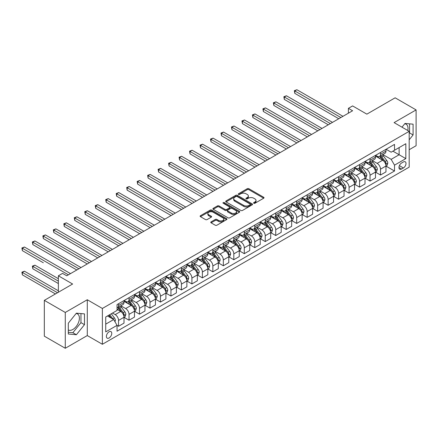 <?xml version="1.0" encoding="UTF-8"?>
<svg xmlns="http://www.w3.org/2000/svg" width="438" height="438" viewBox="0 0 438 438"><rect width="100%" height="100%" fill="white"/><g stroke="black" fill="none" stroke-linecap="round" stroke-linejoin="round"><path stroke-width="0.66" d="M253.794 203.259A0.816 0.471 0 0 0 254.943 203.259L263.687 198.211A1.166 0.673 0 0 0 264.026 197.741A1.166 0.673 0 0 0 263.687 197.264L248.877 188.712A1.166 0.673 0 0 0 247.229 188.712L238.486 193.76A0.816 0.471 0 0 0 238.25 194.094A0.816 0.471 0 0 0 238.486 194.423A0.816 0.471 0 0 0 239.641 194.423L240.769 193.771A3.723 2.152 0 0 1 246.036 193.771L247.273 194.483A3.723 2.152 0 0 1 248.362 196.005A3.723 2.152 0 0 1 247.273 197.522L246.14 198.179A0.816 0.471 0 0 0 245.899 198.513A0.816 0.471 0 0 0 246.14 198.841A0.816 0.471 0 0 0 247.289 198.841L248.423 198.19A3.723 2.152 0 0 1 253.69 198.19L254.921 198.901A3.723 2.152 0 0 1 256.011 200.423A3.723 2.152 0 0 1 254.921 201.94L253.794 202.597A0.816 0.471 0 0 0 253.553 202.925A0.816 0.471 0 0 0 253.794 203.259L253.794 202.597M68.301 329.956A9.247 5.338 120 0 0 72.867 329.469A9.247 5.338 120 0 0 78.906 321.317A9.247 5.338 120 0 0 77.493 313.909A9.247 5.338 120 0 0 76.124 313.488M109.078 337.988A3.794 2.19 120 0 0 111.559 334.643A3.794 2.19 120 0 0 110.978 331.604A3.794 2.19 120 0 0 109.078 331.79A3.794 2.19 120 0 0 106.604 335.136A3.794 2.19 120 0 0 107.184 338.174A3.794 2.19 120 0 0 109.078 337.988M404.728 123.773A9.247 5.338 -60 0 1 406.097 124.189A9.247 5.338 -60 0 1 407.783 130.519M211.105 221.869A1.166 0.673 0 0 0 210.766 222.345A1.166 0.673 0 0 0 211.105 222.822L215.261 225.22A1.166 0.673 0 0 0 216.909 225.22L226.616 219.613A1.166 0.673 0 0 0 226.961 219.137A1.166 0.673 0 0 0 226.616 218.666L211.806 210.114A1.166 0.673 0 0 0 210.163 210.114L200.451 215.72A1.166 0.673 0 0 0 200.111 216.191A1.166 0.673 0 0 0 200.451 216.668L205.471 219.564A1.166 0.673 0 0 0 207.114 219.564L211.269 217.166A1.166 0.673 0 0 0 211.614 216.695A1.166 0.673 0 0 0 211.269 216.219L208.784 214.779A3.115 1.796 0 0 1 207.869 213.509A3.115 1.796 0 0 1 209.791 211.85A3.115 1.796 0 0 1 213.186 212.238L222.937 217.867A3.115 1.796 0 0 1 223.845 219.137A3.115 1.796 0 0 1 221.924 220.801A3.115 1.796 0 0 1 218.535 220.413L216.909 219.471A1.166 0.673 0 0 0 215.261 219.471L211.105 221.869L211.105 222.822L215.261 220.44L215.261 219.471M409.185 149.719L416.1 145.728L416.1 109.911L395.142 97.811L366.852 114.148L352.601 105.919L348.407 108.339L352.601 110.759L66.746 275.792L62.557 273.372L58.363 275.792L58.363 292.25M65.278 312.453L65.278 348.27L87.288 335.568L87.288 299.751L65.278 312.453L44.326 300.358L72.615 284.021L58.363 275.792M87.288 299.751L102.377 308.462L409.185 131.329L409.185 167.141L102.377 344.279L102.377 308.462M416.1 109.911L394.096 122.618L409.185 131.329M240.851 210.448A1.166 0.673 0 0 0 242.499 210.448L252.206 204.842A1.166 0.673 0 0 0 252.545 204.365A1.166 0.673 0 0 0 252.206 203.889L237.396 195.337A1.166 0.673 0 0 0 235.748 195.337L226.041 200.943A1.166 0.673 0 0 0 225.701 201.42A1.166 0.673 0 0 0 226.041 201.896L240.851 210.448M223.528 203.435A0.816 0.471 0 0 1 224.355 203.55L224.355 202.586L239.411 211.275A1.166 0.673 0 0 1 239.756 211.751A1.166 0.673 0 0 1 239.411 212.227L229.704 217.834A1.166 0.673 0 0 1 228.056 217.834L213.246 209.282L217.401 206.9L217.401 205.931L213.246 208.329A1.166 0.673 0 0 0 212.906 208.806A1.166 0.673 0 0 0 213.246 209.282L213.246 208.329M217.401 206.9A1.166 0.673 0 0 1 219.049 206.9L219.049 205.931A1.166 0.673 0 0 0 217.401 205.931M219.049 205.931L225.055 209.402A1.166 0.673 0 0 0 226.698 209.402L229.457 207.809A1.166 0.673 0 0 0 229.797 207.333A1.166 0.673 0 0 0 229.457 206.856L223.205 203.248A0.816 0.471 0 0 1 222.964 202.914A0.816 0.471 0 0 1 223.468 202.482A0.816 0.471 0 0 1 224.355 202.586M65.278 348.27L44.326 336.17L44.326 300.358M403.398 161.961L401.558 163.029A3.674 2.124 120 0 0 399.155 166.265A3.674 2.124 120 0 0 399.719 169.21A3.674 2.124 120 0 0 401.558 169.03L403.398 167.968A3.674 2.124 120 0 0 405.802 164.726A3.674 2.124 120 0 0 405.238 161.781A3.674 2.124 120 0 0 403.398 161.961M386.092 149.259L391.161 152.189L394.512 150.25L394.512 144.398L117.045 304.591L117.045 310.449L105.728 316.981L105.728 331.889L117.045 325.352L117.045 331.21L394.512 171.012L394.512 165.159L391.161 159.35L382.828 154.537M394.512 150.25L405.829 143.719L405.829 158.622L394.512 165.159M87.288 335.568L102.377 344.279M348.407 108.339L348.407 113.179M392.919 151.17L399.127 154.751L399.127 147.59L405.829 143.719M391.161 159.35L399.127 154.751L405.829 158.622M105.728 324.142L113.694 319.548L107.491 315.962M117.045 325.401L118.556 326.272L118.556 320.419A4.741 2.737 -120 0 0 115.199 314.61L112.517 313.06M118.556 326.272L124.003 323.129L124.003 317.271A4.741 2.737 -120 0 0 120.647 311.462L117.045 309.381M124.129 317.391L129.029 320.222L129.029 314.369A4.741 2.737 -120 0 0 125.679 308.56L120.866 305.779M129.029 320.222L134.482 317.079L134.482 311.221A4.741 2.737 -120 0 0 131.126 305.412L124.003 301.3M134.608 311.341L139.508 314.172L139.508 308.319A4.741 2.737 -120 0 0 136.158 302.51L131.345 299.729M139.508 314.172L144.962 311.029L144.962 305.171A4.741 2.737 -120 0 0 141.605 299.362L134.482 295.25M145.088 305.291L149.988 308.122L149.988 302.269A4.741 2.737 -120 0 0 146.637 296.46L141.819 293.679M149.988 308.122L155.435 304.979L155.435 299.121A4.741 2.737 -120 0 0 152.085 293.312L144.962 289.2M155.561 299.242L160.467 302.072L160.467 296.219A4.741 2.737 -120 0 0 157.116 290.41L152.298 287.629M160.467 302.072L165.914 298.93L165.914 293.071A4.741 2.737 -120 0 0 162.564 287.262L155.435 283.151M166.04 293.192L170.946 296.022L170.946 290.17A4.741 2.737 -120 0 0 167.595 284.361L162.777 281.579M170.946 296.022L176.394 292.88L176.394 287.021A4.741 2.737 -120 0 0 173.043 281.212L165.914 277.101M176.519 287.142L181.425 289.972L181.425 284.12A4.741 2.737 -120 0 0 178.069 278.311L173.256 275.529M181.425 289.972L186.873 286.83L186.873 280.972A4.741 2.737 -120 0 0 183.522 275.168L176.394 271.051M186.999 281.092L191.904 283.928L191.904 278.07A4.741 2.737 -120 0 0 188.548 272.261L183.736 269.479M191.904 283.928L197.352 280.78L197.352 274.922A4.741 2.737 -120 0 0 193.996 269.118L186.873 265.001M197.478 275.042L202.383 277.878L202.383 272.02A4.741 2.737 -120 0 0 199.027 266.211L194.215 263.43M202.383 277.878L207.831 274.73L207.831 268.872A4.741 2.737 -120 0 0 204.475 263.068L197.352 258.951M207.957 268.992L212.857 271.828L212.857 265.97A4.741 2.737 -120 0 0 209.506 260.161L204.694 257.385M212.857 271.828L218.31 268.68L218.31 262.822A4.741 2.737 -120 0 0 214.954 257.018L207.831 252.901M218.436 262.942L223.336 265.778L223.336 259.92A4.741 2.737 -120 0 0 219.986 254.111L215.173 251.335M223.336 265.778L228.789 262.63L228.789 256.772A4.741 2.737 -120 0 0 225.433 250.969L218.31 246.851M228.915 256.898L233.815 259.729L233.815 253.87A4.741 2.737 -120 0 0 230.465 248.061L225.647 245.285M233.815 259.729L239.263 256.58L239.263 250.722A4.741 2.737 -120 0 0 235.912 244.919L228.789 240.801M239.389 250.848L244.294 253.679L244.294 247.82A4.741 2.737 -120 0 0 240.944 242.011L236.126 239.236M244.294 253.679L249.742 250.531L249.742 244.672A4.741 2.737 -120 0 0 246.391 238.869L239.263 234.752M249.868 244.798L254.774 247.629L254.774 241.771A4.741 2.737 -120 0 0 251.423 235.962L246.605 233.186M254.774 247.629L260.221 244.481L260.221 238.628A4.741 2.737 -120 0 0 256.871 232.819L249.742 228.702M260.347 238.748L265.253 241.579L265.253 235.721A4.741 2.737 -120 0 0 261.897 229.912L257.084 227.136M265.253 241.579L270.7 238.431L270.7 232.578A4.741 2.737 -120 0 0 267.35 226.769L260.221 222.652M270.826 232.698L275.732 235.529L275.732 229.671A4.741 2.737 -120 0 0 272.376 223.862L267.563 221.086M275.732 235.529L281.18 232.381L281.18 226.528A4.741 2.737 -120 0 0 277.823 220.719L270.7 216.602M281.305 226.649L286.211 229.479L286.211 223.621A4.741 2.737 -120 0 0 282.855 217.812L278.042 215.036M286.211 229.479L291.659 226.331L291.659 220.478A4.741 2.737 -120 0 0 288.303 214.669L281.18 210.552M291.785 220.599L296.685 223.429L296.685 217.571A4.741 2.737 -120 0 0 293.334 211.762L288.522 208.986M296.685 223.429L302.138 220.281L302.138 214.428A4.741 2.737 -120 0 0 298.782 208.619L291.659 204.508M302.264 214.549L307.164 217.379L307.164 211.521A4.741 2.737 -120 0 0 303.813 205.712L299.001 202.936M307.164 217.379L312.617 214.231L312.617 208.379A4.741 2.737 -120 0 0 309.261 202.57L302.138 198.458M312.743 208.499L317.643 211.33L317.643 205.471A4.741 2.737 -120 0 0 314.292 199.668L309.474 196.886M317.643 211.33L323.091 208.181L323.091 202.329A4.741 2.737 -120 0 0 319.74 196.52L312.617 192.408M323.217 202.449L328.122 205.28L328.122 199.421A4.741 2.737 -120 0 0 324.772 193.618L319.954 190.837M328.122 205.28L333.57 202.132L333.57 196.279A4.741 2.737 -120 0 0 330.219 190.47L323.091 186.358M333.696 196.399L338.601 199.23L338.601 193.372A4.741 2.737 -120 0 0 335.251 187.568L330.433 184.787M338.601 199.23L344.049 196.082L344.049 190.229A4.741 2.737 -120 0 0 340.698 184.42L333.57 180.308M344.175 190.349L349.081 193.18L349.081 187.322A4.741 2.737 -120 0 0 345.724 181.518L340.912 178.737M349.081 193.18L354.528 190.032L354.528 184.179A4.741 2.737 -120 0 0 351.177 178.37L344.049 174.258M354.654 184.299L359.56 187.13L359.56 181.272A4.741 2.737 -120 0 0 356.204 175.468L351.391 172.687M359.56 187.13L365.007 183.982L365.007 178.129A4.741 2.737 -120 0 0 361.657 172.32L354.528 168.208M365.133 178.25L370.039 181.08L370.039 175.222A4.741 2.737 -120 0 0 366.683 169.418L361.87 166.637M370.039 181.08L375.486 177.938L375.486 172.079A4.741 2.737 -120 0 0 372.13 166.27L365.007 162.159M375.612 172.2L380.512 175.03L380.512 169.178A4.741 2.737 -120 0 0 377.162 163.369L372.349 160.587M380.512 175.03L385.966 171.888L385.966 166.029A4.741 2.737 -120 0 0 382.609 160.22L375.486 156.109M375.612 155.309L377.162 156.202A4.741 2.737 -120 0 0 379.532 156.437A4.741 2.737 -120 0 0 380.512 154.269L380.512 152.479M365.133 161.359L366.683 162.252A4.741 2.737 -120 0 0 369.053 162.487A4.741 2.737 -120 0 0 370.039 160.319L370.039 158.529M354.654 167.409L356.204 168.301A4.741 2.737 -120 0 0 358.574 168.537A4.741 2.737 -120 0 0 359.56 166.369L359.56 164.579M344.175 173.459L345.724 174.351A4.741 2.737 -120 0 0 348.095 174.587A4.741 2.737 -120 0 0 349.081 172.419L349.081 170.628M333.696 179.509L335.251 180.401A4.741 2.737 -120 0 0 337.621 180.637A4.741 2.737 -120 0 0 338.601 178.469L338.601 176.678M323.217 185.559L324.772 186.451A4.741 2.737 -120 0 0 327.142 186.687A4.741 2.737 -120 0 0 328.122 184.518L328.122 182.728M312.743 191.609L314.292 192.501A4.741 2.737 -120 0 0 316.663 192.736A4.741 2.737 -120 0 0 317.643 190.568L317.643 188.778M302.264 197.658L303.813 198.551A4.741 2.737 -120 0 0 306.184 198.786A4.741 2.737 -120 0 0 307.164 196.618L307.164 194.828M291.785 203.708L293.334 204.601A4.741 2.737 -120 0 0 295.705 204.836A4.741 2.737 -120 0 0 296.685 202.668L296.685 200.872M281.305 209.758L282.855 210.651A4.741 2.737 -120 0 0 285.226 210.886A4.741 2.737 -120 0 0 286.211 208.718L286.211 206.922M270.826 215.808L272.376 216.701A4.741 2.737 -120 0 0 274.746 216.936A4.741 2.737 -120 0 0 275.732 214.762L275.732 212.972M260.347 221.858L261.897 222.75A4.741 2.737 -120 0 0 264.267 222.986A4.741 2.737 -120 0 0 265.253 220.812L265.253 219.022M249.868 227.902L251.423 228.8A4.741 2.737 -120 0 0 253.794 229.036A4.741 2.737 -120 0 0 254.774 226.862L254.774 225.072M239.389 233.952L240.944 234.85A4.741 2.737 -120 0 0 243.314 235.086A4.741 2.737 -120 0 0 244.294 232.912L244.294 231.122M228.915 240.002L230.465 240.9A4.741 2.737 -120 0 0 232.835 241.135A4.741 2.737 -120 0 0 233.815 238.962L233.815 237.172M218.436 246.052L219.986 246.95A4.741 2.737 -120 0 0 222.356 247.185A4.741 2.737 -120 0 0 223.336 245.012L223.336 243.221M207.957 252.102L209.506 253A4.741 2.737 -120 0 0 211.877 253.235A4.741 2.737 -120 0 0 212.857 251.062L212.857 249.271M197.478 258.152L199.027 259.05A4.741 2.737 -120 0 0 201.398 259.285A4.741 2.737 -120 0 0 202.383 257.111L202.383 255.321M186.999 264.202L188.548 265.099A4.741 2.737 -120 0 0 190.919 265.335A4.741 2.737 -120 0 0 191.904 263.161L191.904 261.371M176.519 270.251L178.069 271.149A4.741 2.737 -120 0 0 180.44 271.385A4.741 2.737 -120 0 0 181.425 269.211L181.425 267.421M166.04 276.301L167.595 277.199A4.741 2.737 -120 0 0 169.966 277.435A4.741 2.737 -120 0 0 170.946 275.261L170.946 273.471M155.561 282.351L157.116 283.249A4.741 2.737 -120 0 0 159.487 283.485A4.741 2.737 -120 0 0 160.467 281.311L160.467 279.521M145.082 288.401L146.637 289.299A4.741 2.737 -120 0 0 149.008 289.534A4.741 2.737 -120 0 0 149.988 287.361L149.988 285.571M134.608 294.451L136.158 295.349A4.741 2.737 -120 0 0 138.528 295.584A4.741 2.737 -120 0 0 139.508 293.411L139.508 291.62M124.129 300.501L125.679 301.399A4.741 2.737 -120 0 0 128.049 301.634A4.741 2.737 -120 0 0 129.029 299.461L129.029 297.67M386.092 166.15L394.512 171.012M379.532 156.437L384.98 153.295A4.741 2.737 -120 0 0 385.966 151.121L385.966 149.331M369.053 162.487L374.501 159.344A4.741 2.737 -120 0 0 375.486 157.171L375.486 155.381M358.574 168.537L364.027 165.394A4.741 2.737 -120 0 0 365.007 163.221L365.007 161.43M348.095 174.587L353.548 171.444A4.741 2.737 -120 0 0 354.528 169.271L354.528 167.48M337.621 180.637L343.069 177.494A4.741 2.737 -120 0 0 344.049 175.32L344.049 173.53M327.142 186.687L332.59 183.544A4.741 2.737 -120 0 0 333.57 181.37L333.57 179.58M316.663 192.736L322.111 189.594A4.741 2.737 -120 0 0 323.091 187.42L323.091 185.63M306.184 198.786L311.632 195.644A4.741 2.737 -120 0 0 312.617 193.47L312.617 191.68M295.705 204.836L301.152 201.688A4.741 2.737 -120 0 0 302.138 199.52L302.138 197.73M285.226 210.886L290.673 207.738A4.741 2.737 -120 0 0 291.659 205.57L291.659 203.779M274.746 216.936L280.2 213.788A4.741 2.737 -120 0 0 281.18 211.62L281.18 209.829M264.267 222.986L269.72 219.838A4.741 2.737 -120 0 0 270.7 217.67L270.7 215.879M253.794 229.036L259.241 225.888A4.741 2.737 -120 0 0 260.221 223.719L260.221 221.929M243.314 235.086L248.762 231.937A4.741 2.737 -120 0 0 249.742 229.769L249.742 227.979M232.835 241.135L238.283 237.987A4.741 2.737 -120 0 0 239.263 235.819L239.263 234.029M222.356 247.185L227.804 244.037A4.741 2.737 -120 0 0 228.789 241.869L228.789 240.079M211.877 253.235L217.325 250.087A4.741 2.737 -120 0 0 218.31 247.919L218.31 246.129M201.398 259.285L206.845 256.137A4.741 2.737 -120 0 0 207.831 253.969L207.831 252.179M190.919 265.335L196.372 262.187A4.741 2.737 -120 0 0 197.352 260.019L197.352 258.228M180.44 271.385L185.893 268.237A4.741 2.737 -120 0 0 186.873 266.069L186.873 264.278M169.966 277.435L175.414 274.287A4.741 2.737 -120 0 0 176.394 272.118L176.394 270.323M159.487 283.485L164.934 280.336A4.741 2.737 -120 0 0 165.914 278.168L165.914 276.373M149.008 289.534L154.455 286.386A4.741 2.737 -120 0 0 155.435 284.218L155.435 282.422M138.528 295.584L143.976 292.436A4.741 2.737 -120 0 0 144.962 290.263L144.962 288.472M128.049 301.634L133.497 298.486A4.741 2.737 -120 0 0 134.482 296.312L134.482 294.522M117.045 307.87A4.741 2.737 -120 0 0 117.57 307.679L123.018 304.536A4.741 2.737 -120 0 0 124.003 302.362L124.003 300.572M117.57 307.679A4.741 2.737 -120 0 0 118.556 305.51L118.556 303.72M113.694 319.548L117.045 325.352M409.185 139.804L413.083 134.953L413.083 124.168L404.991 123.445L401.996 127.179M68.301 334.013L76.387 334.736L84.479 324.673L84.479 313.887L76.387 313.165L68.301 323.228L68.301 334.013M409.185 133.393L409.563 132.922L409.563 123.855M409.563 132.922L413.083 134.953M68.301 332.294L72.867 332.705L80.959 322.642L80.959 313.57M80.959 322.642L84.479 324.673M72.867 332.705L76.387 334.736M254.117 203.374L254.921 202.909A3.723 2.152 0 0 0 256.011 201.392L256.011 200.423M248.362 196.005L248.362 196.974A3.723 2.152 0 0 1 247.273 198.491L246.463 198.956M263.687 197.264L263.687 198.211L248.877 189.681A1.166 0.673 0 0 0 247.229 189.681L238.814 194.538M252.189 204.847L237.396 196.306A1.166 0.673 0 0 0 235.748 196.306L226.057 201.902M250.153 204.699A0.816 0.471 0 0 0 250.388 204.365A0.816 0.471 0 0 0 250.153 204.031L237.15 196.525A0.816 0.471 0 0 0 236 196.525L234.806 197.215A3.723 2.152 0 0 0 233.711 198.737A3.723 2.152 0 0 0 234.806 200.254L243.692 205.384A3.723 2.152 0 0 0 248.959 205.384L250.153 204.699L250.153 205.663A0.816 0.471 0 0 0 250.388 205.334L250.388 204.365M233.711 198.737L233.711 199.706A3.723 2.152 0 0 0 234.806 201.223L234.806 200.254M250.153 205.663L248.959 206.353A3.723 2.152 0 0 1 243.692 206.353L234.806 201.223M219.049 206.9L225.055 210.366A1.166 0.673 0 0 0 226.698 210.366L229.457 208.778A1.166 0.673 0 0 0 229.797 208.302L229.797 207.333M224.355 203.55L239.394 212.238M231.286 212.999A3.115 1.796 0 0 0 234.68 213.388A3.115 1.796 0 0 0 236.602 211.729A3.115 1.796 0 0 0 235.688 210.459L232.255 208.472A1.166 0.673 0 0 0 230.607 208.472L227.853 210.065A1.166 0.673 0 0 0 227.508 210.541A1.166 0.673 0 0 0 227.853 211.017L231.286 212.999L231.286 213.968A3.115 1.796 0 0 0 234.68 214.357A3.115 1.796 0 0 0 236.602 212.698L236.602 211.729M227.508 210.541L227.508 211.51A1.166 0.673 0 0 0 227.853 211.981L227.853 211.017M231.286 213.968L227.853 211.981M223.845 219.137L223.845 220.106A3.115 1.796 0 0 1 221.924 221.765A3.115 1.796 0 0 1 218.535 221.376L216.909 220.44A1.166 0.673 0 0 0 215.261 220.44M207.869 213.509L207.869 214.478A3.115 1.796 0 0 0 208.784 215.748L208.784 214.779M211.258 217.177L208.784 215.748M226.599 219.624L211.806 211.083A1.166 0.673 0 0 0 210.163 211.083L200.467 216.679M385.966 166.221L386.968 165.641L387.805 163.221A3.143 1.812 -120 0 0 386.803 160.549L383.381 155.972A9.067 5.234 -120 0 0 382.39 154.789M378.985 158.129A9.067 5.234 -120 0 0 377.129 156.185M385.675 164.299L386.113 163.358A3.143 1.812 -120 0 0 385.21 161.469L381.788 156.892A9.067 5.234 -120 0 0 380.797 155.709M379.954 156.196A7.528 4.347 60 0 1 381.191 157.603L384.088 161.469M294.801 117.559L317.813 130.842L273.843 105.459L273.843 103.039L275.94 101.83L322.001 128.422M379.79 156.289A9.067 5.234 60 0 1 380.781 157.472L383.058 160.516M340.863 117.532L294.801 90.94L296.898 89.73L342.959 116.322M338.771 118.742L294.801 93.36L294.801 90.94L294.341 90.671L296.898 89.73M294.801 93.36L294.341 90.671M375.486 172.271L376.494 171.691L377.332 169.271A3.143 1.812 -120 0 0 376.324 166.599L372.902 162.022A9.067 5.234 -120 0 0 371.911 160.839M368.506 164.179A9.067 5.234 -120 0 0 366.65 162.235M375.202 170.349L375.634 169.407A3.143 1.812 -120 0 0 374.736 167.519L371.309 162.941A9.067 5.234 -120 0 0 370.318 161.759M369.475 162.246A7.528 4.347 60 0 1 370.712 163.653L373.609 167.519M284.322 123.609L307.334 136.891L263.364 111.509L263.364 109.089L265.461 107.879L311.527 134.471M369.311 162.339A9.067 5.234 60 0 1 370.302 163.522L372.579 166.566M365.007 178.321L366.015 177.74L366.852 175.32A3.143 1.812 -120 0 0 365.85 172.649L362.423 168.072A9.067 5.234 -120 0 0 361.432 166.889M358.027 170.229A9.067 5.234 -120 0 0 356.171 168.285M364.723 176.399L365.155 175.457A3.143 1.812 -120 0 0 364.257 173.563L360.83 168.991A9.067 5.234 -120 0 0 359.839 167.809M358.996 168.296A7.528 4.347 60 0 1 360.233 169.698L363.129 173.568M273.843 129.659L296.855 142.941L252.885 117.559L252.885 115.139L254.982 113.929L301.048 140.521M358.837 168.389A9.067 5.234 60 0 1 359.822 169.572L362.1 172.616M354.528 184.371L355.536 183.79L356.373 181.37A3.143 1.812 -120 0 0 355.371 178.693L351.944 174.121A9.067 5.234 -120 0 0 350.953 172.939M347.548 176.279A9.067 5.234 -120 0 0 345.691 174.335M354.243 182.449L354.676 181.507A3.143 1.812 -120 0 0 353.778 179.613L350.351 175.041A9.067 5.234 -120 0 0 349.36 173.859M348.517 174.346A7.528 4.347 60 0 1 349.754 175.748L352.65 179.618M263.364 135.709L286.375 148.991L242.411 123.609L242.411 121.189L244.503 119.979L290.569 146.571M348.358 174.439A9.067 5.234 60 0 1 349.343 175.622L351.621 178.666M330.383 123.582L284.322 96.99L286.419 95.78L332.48 122.372M328.292 124.792L284.322 99.41L284.322 96.99L283.862 96.721L286.419 95.78M284.322 99.41L283.862 96.721M319.91 129.632L273.383 102.771L275.94 101.83M273.843 105.459L273.383 102.771M309.431 135.681L262.904 108.821L265.461 107.879M263.364 111.509L262.904 108.821M344.049 190.421L345.056 189.84L345.894 187.42A3.143 1.812 -120 0 0 344.892 184.743L341.465 180.171A9.067 5.234 -120 0 0 340.479 178.989M337.068 182.328A9.067 5.234 -120 0 0 335.212 180.385M343.764 188.499L344.197 187.557A3.143 1.812 -120 0 0 343.299 185.663L339.872 181.091A9.067 5.234 -120 0 0 338.886 179.909M338.037 180.396A7.528 4.347 60 0 1 339.275 181.797L342.177 185.668M252.885 141.759L275.896 155.041L231.932 129.659L231.932 127.239L234.023 126.029L280.09 152.621M337.879 180.489A9.067 5.234 60 0 1 338.87 181.671L341.147 184.716M298.951 141.731L252.425 114.871L254.982 113.929M252.885 117.559L252.425 114.871M333.57 196.47L334.577 195.89L335.415 193.47A3.143 1.812 -120 0 0 334.413 190.793L330.986 186.221A9.067 5.234 -120 0 0 330 185.039M326.589 188.378A9.067 5.234 -120 0 0 324.733 186.435M333.285 194.549L333.718 193.601A3.143 1.812 -120 0 0 332.82 191.713L329.392 187.141A9.067 5.234 -120 0 0 328.407 185.958M327.564 186.446A7.528 4.347 60 0 1 328.796 187.847L331.697 191.718M242.411 147.809L265.417 161.091L221.453 135.709L221.453 133.289L223.55 132.079L269.611 158.671M327.4 186.539A9.067 5.234 60 0 1 328.39 187.721L330.668 190.765M323.091 202.52L324.098 201.94L324.936 199.52A3.143 1.812 -120 0 0 323.934 196.843L320.512 192.271A9.067 5.234 -120 0 0 319.521 191.088M316.116 194.428A9.067 5.234 -120 0 0 314.254 192.485M322.806 200.599L323.239 199.651A3.143 1.812 -120 0 0 322.341 197.762L318.919 193.191A9.067 5.234 -120 0 0 317.928 192.008M317.085 192.496A7.528 4.347 60 0 1 318.316 193.897L321.218 197.768M231.932 153.858L254.943 167.141L210.974 141.759L210.974 139.339L213.071 138.129L259.132 164.721M316.92 192.589A9.067 5.234 60 0 1 317.911 193.771L320.189 196.81M312.617 208.57L313.619 207.99L314.457 205.57A3.143 1.812 -120 0 0 313.455 202.893L310.033 198.321A9.067 5.234 -120 0 0 309.042 197.138M305.636 200.473A9.067 5.234 -120 0 0 303.78 198.534M312.327 206.648L312.765 205.701A3.143 1.812 -120 0 0 311.861 203.812L308.44 199.241A9.067 5.234 -120 0 0 307.449 198.058M306.605 198.545A7.528 4.347 60 0 1 307.843 199.947L310.739 203.818M221.453 159.908L244.464 173.191L200.494 147.809L200.494 145.389L202.591 144.179L248.653 170.771M306.441 198.638A9.067 5.234 60 0 1 307.432 199.821L309.71 202.86M302.138 214.62L303.14 214.04L303.977 211.62A3.143 1.812 -120 0 0 302.976 208.942L299.554 204.371A9.067 5.234 -120 0 0 298.563 203.188M295.157 206.522A9.067 5.234 -120 0 0 293.301 204.584M301.848 212.698L302.286 211.751A3.143 1.812 -120 0 0 301.382 209.862L297.96 205.291A9.067 5.234 -120 0 0 296.969 204.108M296.126 204.595A7.528 4.347 60 0 1 297.364 205.997L300.26 209.868M210.974 165.958L233.985 179.241L190.015 153.858L190.015 151.439L192.112 150.229L238.173 176.821M295.962 204.688A9.067 5.234 60 0 1 296.953 205.871L299.231 208.91M291.659 220.67L292.666 220.09L293.504 217.67A3.143 1.812 -120 0 0 292.496 214.992L289.075 210.421A9.067 5.234 -120 0 0 288.084 209.238M284.678 212.572A9.067 5.234 -120 0 0 282.822 210.629M291.374 218.748L291.807 217.801A3.143 1.812 -120 0 0 290.909 215.912L287.481 211.34A9.067 5.234 -120 0 0 286.49 210.158M285.647 210.645A7.528 4.347 60 0 1 286.885 212.047L289.781 215.918M200.494 172.008L223.506 185.29L179.536 159.908L179.536 157.488L181.633 156.278L227.7 182.87M285.483 210.738A9.067 5.234 60 0 1 286.474 211.921L288.751 214.959M288.472 147.781L241.946 120.921L244.503 119.979M242.411 123.609L241.946 120.921M277.993 153.831L231.472 126.971L234.023 126.029M231.932 129.659L231.472 126.971M267.514 159.881L220.993 133.021L223.55 132.079M221.453 135.709L220.993 133.021M257.035 165.931L210.514 139.07L213.071 138.129M210.974 141.759L210.514 139.07M246.556 171.981L200.035 145.12L202.591 144.179M200.494 147.809L200.035 145.12M281.18 226.72L282.187 226.139L283.025 223.719A3.143 1.812 -120 0 0 282.023 221.042L278.595 216.471A9.067 5.234 -120 0 0 277.604 215.288M274.199 218.622A9.067 5.234 -120 0 0 272.343 216.679M280.895 224.798L281.327 223.851A3.143 1.812 -120 0 0 280.43 221.962L277.002 217.39A9.067 5.234 -120 0 0 276.011 216.208M275.168 216.695A7.528 4.347 60 0 1 276.405 218.097L279.302 221.967M190.015 178.058L213.027 191.34L169.057 165.958L169.057 163.538L171.154 162.328L217.221 188.92M275.009 216.788A9.067 5.234 60 0 1 275.995 217.971L278.272 221.009M236.082 178.031L189.555 151.17L192.112 150.229M190.015 153.858L189.555 151.17M270.7 232.77L271.708 232.189L272.546 229.769A3.143 1.812 -120 0 0 271.544 227.092L268.116 222.52A9.067 5.234 -120 0 0 267.125 221.338M263.72 224.672A9.067 5.234 -120 0 0 261.864 222.728M270.416 230.842L270.848 229.901A3.143 1.812 -120 0 0 269.95 228.012L266.523 223.44A9.067 5.234 -120 0 0 265.532 222.258M264.689 222.745A7.528 4.347 60 0 1 265.926 224.146L268.822 228.017M179.536 184.108L202.548 197.39L158.583 172.008L158.583 169.588L160.675 168.378L206.741 194.97M264.53 222.838A9.067 5.234 60 0 1 265.516 224.021L267.793 227.059M225.603 184.08L179.076 157.22L181.633 156.278M179.536 159.908L179.076 157.22M260.221 238.819L261.229 238.239L262.066 235.819A3.143 1.812 -120 0 0 261.064 233.142L257.637 228.57A9.067 5.234 -120 0 0 256.652 227.388M253.241 230.722A9.067 5.234 -120 0 0 251.385 228.778M259.937 236.892L260.369 235.951A3.143 1.812 -120 0 0 259.471 234.062L256.044 229.49A9.067 5.234 -120 0 0 255.058 228.308M254.21 228.795A7.528 4.347 60 0 1 255.447 230.196L258.349 234.067M169.057 190.158L192.068 203.44L148.104 178.058L148.104 175.638L150.196 174.428L196.262 201.02M254.051 228.888A9.067 5.234 60 0 1 255.042 230.07L257.32 233.109M215.124 190.13L168.597 163.27L171.154 162.328M169.057 165.958L168.597 163.27M249.742 244.869L250.75 244.289L251.587 241.869A3.143 1.812 -120 0 0 250.585 239.192L247.158 234.62A9.067 5.234 -120 0 0 246.172 233.438M242.761 236.772A9.067 5.234 -120 0 0 240.905 234.828M249.457 242.942L249.89 242A3.143 1.812 -120 0 0 248.992 240.112L245.565 235.54A9.067 5.234 -120 0 0 244.579 234.357M243.736 234.845A7.528 4.347 60 0 1 244.968 236.246L247.87 240.117M158.583 196.208L181.589 209.49L137.625 184.108L137.625 181.688L139.722 180.478L185.783 207.07M243.572 234.938A9.067 5.234 60 0 1 244.563 236.12L246.84 239.159M204.645 196.18L158.118 169.32L160.675 168.378M158.583 172.008L158.118 169.32M239.263 250.919L240.27 250.339L241.108 247.919A3.143 1.812 -120 0 0 240.106 245.242L236.679 240.67A9.067 5.234 -120 0 0 235.693 239.487M232.288 242.822A9.067 5.234 -120 0 0 230.426 240.878M238.978 248.992L239.411 248.05A3.143 1.812 -120 0 0 238.513 246.161L235.091 241.59A9.067 5.234 -120 0 0 234.1 240.402M233.257 240.889A7.528 4.347 60 0 1 234.489 242.296L237.391 246.167M148.104 202.252L171.116 215.54L127.146 190.152L127.146 187.732L129.243 186.528L175.304 213.12M233.093 240.988A9.067 5.234 60 0 1 234.084 242.17L236.361 245.209M194.165 202.23L147.644 175.37L150.196 174.428M148.104 178.058L147.644 175.37M228.789 256.969L229.791 256.389L230.629 253.969A3.143 1.812 -120 0 0 229.627 251.292L226.205 246.72A9.067 5.234 -120 0 0 225.214 245.532M221.809 248.872A9.067 5.234 -120 0 0 219.953 246.928M228.499 255.042L228.937 254.1A3.143 1.812 -120 0 0 228.034 252.211L224.612 247.64A9.067 5.234 -120 0 0 223.621 246.452M222.778 246.939A7.528 4.347 60 0 1 224.015 248.346L226.911 252.217M137.625 208.302L160.636 221.59L116.667 196.202L116.667 193.782L118.764 192.572L164.825 219.17M222.614 247.037A9.067 5.234 60 0 1 223.604 248.22L225.882 251.259M183.686 208.28L137.165 181.42L139.722 180.478M137.625 184.108L137.165 181.42M218.31 263.019L219.312 262.439L220.15 260.019A3.143 1.812 -120 0 0 219.148 257.341L215.726 252.77A9.067 5.234 -120 0 0 214.735 251.582M211.33 254.921A9.067 5.234 -120 0 0 209.474 252.978M218.02 261.092L218.458 260.15A3.143 1.812 -120 0 0 217.555 258.261L214.133 253.69A9.067 5.234 -120 0 0 213.142 252.502M212.299 252.989A7.528 4.347 60 0 1 213.536 254.396L216.432 258.267M127.146 214.352L150.157 227.64L106.188 202.252L106.188 199.832L108.285 198.622L154.346 225.22M212.134 253.082A9.067 5.234 60 0 1 213.125 254.27L215.403 257.309M207.831 269.069L208.838 268.489L209.676 266.069A3.143 1.812 -120 0 0 208.669 263.391L205.247 258.82A9.067 5.234 -120 0 0 204.256 257.632M200.85 260.971A9.067 5.234 -120 0 0 198.994 259.028M207.546 267.142L207.979 266.2A3.143 1.812 -120 0 0 207.081 264.311L203.654 259.739A9.067 5.234 -120 0 0 202.663 258.551M201.819 259.039A7.528 4.347 60 0 1 203.057 260.446L205.953 264.317M116.667 220.402L139.678 233.689L95.708 208.302L95.708 205.882L97.805 204.672L143.872 231.269M201.655 259.132A9.067 5.234 60 0 1 202.646 260.32L204.924 263.358M197.352 275.119L198.359 274.538L199.197 272.118A3.143 1.812 -120 0 0 198.195 269.441L194.768 264.87A9.067 5.234 -120 0 0 193.777 263.681M190.371 267.021A9.067 5.234 -120 0 0 188.515 265.078M197.067 273.192L197.5 272.25A3.143 1.812 -120 0 0 196.602 270.361L193.174 265.789A9.067 5.234 -120 0 0 192.183 264.601M191.34 265.089A7.528 4.347 60 0 1 192.578 266.496L195.474 270.366M106.188 226.451L129.199 239.739L85.229 214.352L85.229 211.932L87.326 210.722L133.393 237.319M191.182 265.182A9.067 5.234 60 0 1 192.167 266.37L194.445 269.408M186.873 281.169L187.88 280.588L188.718 278.168A3.143 1.812 -120 0 0 187.716 275.491L184.288 270.919A9.067 5.234 -120 0 0 183.298 269.731M179.892 273.071A9.067 5.234 -120 0 0 178.036 271.127M186.588 279.241L187.021 278.3A3.143 1.812 -120 0 0 186.123 276.411L182.695 271.839A9.067 5.234 -120 0 0 181.704 270.651M180.861 271.138A7.528 4.347 60 0 1 182.099 272.546L184.995 276.416M95.708 232.501L118.72 245.789L74.756 220.402L74.756 217.982L76.847 216.772L122.914 243.369M180.702 271.231A9.067 5.234 60 0 1 181.688 272.42L183.965 275.458M176.394 287.219L177.401 286.638L178.239 284.218A3.143 1.812 -120 0 0 177.237 281.541L173.809 276.969A9.067 5.234 -120 0 0 172.824 275.781M169.413 279.121A9.067 5.234 -120 0 0 167.557 277.177M176.109 285.291L176.541 284.35A3.143 1.812 -120 0 0 175.643 282.461L172.216 277.889A9.067 5.234 -120 0 0 171.231 276.701M170.382 277.188A7.528 4.347 60 0 1 171.619 278.595L174.521 282.466M85.229 238.551L108.241 251.839L64.276 226.451L64.276 224.032L66.368 222.822L112.435 249.419M170.223 277.281A9.067 5.234 60 0 1 171.214 278.469L173.492 281.508M165.914 293.268L166.922 292.688L167.759 290.263A3.143 1.812 -120 0 0 166.758 287.591L163.33 283.019A9.067 5.234 -120 0 0 162.345 281.831M158.934 285.171A9.067 5.234 -120 0 0 157.078 283.227M165.63 291.341L166.062 290.399A3.143 1.812 -120 0 0 165.164 288.511L161.737 283.939A9.067 5.234 -120 0 0 160.751 282.751M159.908 283.238A7.528 4.347 60 0 1 161.14 284.645L164.042 288.516M74.756 244.601L97.762 257.889L53.797 232.501L53.797 230.081L55.894 228.871L101.955 255.469M159.744 283.331A9.067 5.234 60 0 1 160.735 284.519L163.013 287.558M155.435 299.318L156.443 298.732L157.28 296.312A3.143 1.812 -120 0 0 156.278 293.641L152.851 289.069A9.067 5.234 -120 0 0 151.866 287.881M148.46 291.221A9.067 5.234 -120 0 0 146.599 289.277M155.151 297.391L155.583 296.449A3.143 1.812 -120 0 0 154.685 294.56L151.263 289.989A9.067 5.234 -120 0 0 150.272 288.801M149.429 289.288A7.528 4.347 60 0 1 150.661 290.695L153.563 294.566M64.276 250.651L87.288 263.939L43.318 238.551L43.318 236.131L45.415 234.921L91.476 261.519M149.265 289.381A9.067 5.234 60 0 1 150.256 290.569L152.534 293.608M144.962 305.368L145.964 304.782L146.801 302.362A3.143 1.812 -120 0 0 145.799 299.691L142.377 295.119A9.067 5.234 -120 0 0 141.386 293.931M137.981 297.271A9.067 5.234 -120 0 0 136.125 295.327M144.671 303.441L145.109 302.499A3.143 1.812 -120 0 0 144.206 300.61L140.784 296.039A9.067 5.234 -120 0 0 139.793 294.851M138.95 295.338A7.528 4.347 60 0 1 140.187 296.745L143.084 300.61M53.797 256.701L76.809 269.989L32.839 244.601L32.839 242.181L34.936 240.971L80.997 267.569M138.786 295.431A9.067 5.234 60 0 1 139.777 296.619L142.054 299.658M134.482 311.413L135.484 310.832L136.322 308.412A3.143 1.812 -120 0 0 135.32 305.74L131.898 301.169A9.067 5.234 -120 0 0 130.907 299.981M127.502 303.32A9.067 5.234 -120 0 0 125.646 301.377M134.192 309.491L134.63 308.549A3.143 1.812 -120 0 0 133.727 306.66L130.305 302.089A9.067 5.234 -120 0 0 129.314 300.901M128.471 301.388A7.528 4.347 60 0 1 129.708 302.795L132.605 306.66M43.318 262.751L22.36 250.651L22.36 248.231L24.457 247.021L70.518 273.619M128.307 301.481A9.067 5.234 60 0 1 129.298 302.669L131.575 305.708M124.003 317.462L125.011 316.882L125.848 314.462A3.143 1.812 -120 0 0 124.841 311.79L121.419 307.219A9.067 5.234 -120 0 0 120.428 306.031M123.719 315.541L124.151 314.599A3.143 1.812 -120 0 0 123.253 312.71L119.826 308.138A9.067 5.234 -120 0 0 118.835 306.95M117.992 307.438A7.528 4.347 60 0 1 119.229 308.845L122.125 312.71M58.363 278.699L34.936 265.171L32.839 266.381L32.839 268.801L58.363 283.539M117.827 307.531A9.067 5.234 60 0 1 118.818 308.719L121.096 311.757M32.839 268.801L32.379 266.112L58.363 281.119M32.379 266.112L34.936 265.171M114.948 321.722L115.369 320.512A3.143 1.812 -120 0 0 114.367 317.84L111.307 313.756M58.363 290.799L24.457 271.221L22.36 272.431L22.36 274.85L55.429 293.942M113.059 319.182A3.143 1.812 -120 0 0 112.774 318.76L109.714 314.676M108.931 315.13L111.126 318.065M108.712 315.261L110.573 317.747M22.36 274.85L21.9 272.162L57.526 292.732M21.9 272.162L24.457 271.221M173.207 214.33L126.686 187.469L129.243 186.528M127.146 190.152L126.686 187.469M162.728 220.38L116.207 193.519L118.764 192.572M116.667 196.202L116.207 193.519M152.254 226.43L105.728 199.569L108.285 198.622M106.188 202.252L105.728 199.569M141.775 232.479L95.249 205.619L97.805 204.672M95.708 208.302L95.249 205.619M131.296 238.529L84.769 211.669L87.326 210.722M85.229 214.352L84.769 211.669M120.817 244.579L74.29 217.719L76.847 216.772M74.756 220.402L74.29 217.719M110.338 250.629L63.817 223.769L66.368 222.822M64.276 226.451L63.817 223.769M99.859 256.679L53.337 229.819L55.894 228.871M53.797 232.501L53.337 229.819M89.379 262.729L42.858 235.868L45.415 234.921M43.318 238.551L42.858 235.868M78.9 268.779L32.379 241.918L34.936 240.971M32.839 244.601L32.379 241.918M68.427 274.829L21.9 247.968L24.457 247.021M22.36 250.651L21.9 247.968M115.199 314.61L120.647 311.462M125.679 308.56L131.126 305.412M136.158 302.51L141.605 299.362M146.637 296.46L152.085 293.312M157.116 290.41L162.564 287.262M167.595 284.361L173.043 281.212M178.069 278.311L183.522 275.168M188.548 272.261L193.996 269.118M199.027 266.211L204.475 263.068M209.506 260.161L214.954 257.018M219.986 254.111L225.433 250.969M230.465 248.061L235.912 244.919M240.944 242.011L246.391 238.869M251.423 235.962L256.871 232.819M261.897 229.912L267.35 226.769M272.376 223.862L277.823 220.719M282.855 217.812L288.303 214.669M293.334 211.762L298.782 208.619M303.813 205.712L309.261 202.57M314.292 199.668L319.74 196.52M324.772 193.618L330.219 190.47M335.251 187.568L340.698 184.42M345.724 181.518L351.177 178.37M356.204 175.468L361.657 172.32M366.683 169.418L372.13 166.27M377.162 163.369L382.609 160.22M380.512 154.269L385.966 151.121M380.512 169.178L385.966 166.029M370.039 175.222L375.486 172.079M370.039 160.319L375.486 157.171M359.56 181.272L365.007 178.129M359.56 166.369L365.007 163.221M349.081 187.322L354.528 184.179M349.081 172.419L354.528 169.271M338.601 193.372L344.049 190.229M338.601 178.469L344.049 175.32M328.122 199.421L333.57 196.279M328.122 184.518L333.57 181.37M317.643 205.471L323.091 202.329M317.643 190.568L323.091 187.42M307.164 211.521L312.617 208.379M307.164 196.618L312.617 193.47M296.685 217.571L302.138 214.428M296.685 202.668L302.138 199.52M286.211 223.621L291.659 220.478M286.211 208.718L291.659 205.57M275.732 229.671L281.18 226.528M275.732 214.762L281.18 211.62M265.253 235.721L270.7 232.578M265.253 220.812L270.7 217.67M254.774 241.771L260.221 238.628M254.774 226.862L260.221 223.719M244.294 247.82L249.742 244.672M244.294 232.912L249.742 229.769M233.815 253.87L239.263 250.722M233.815 238.962L239.263 235.819M223.336 259.92L228.789 256.772M223.336 245.012L228.789 241.869M212.857 265.97L218.31 262.822M212.857 251.062L218.31 247.919M202.383 272.02L207.831 268.872M202.383 257.111L207.831 253.969M191.904 278.07L197.352 274.922M191.904 263.161L197.352 260.019M181.425 284.12L186.873 280.972M181.425 269.211L186.873 266.069M170.946 290.17L176.394 287.021M170.946 275.261L176.394 272.118M160.467 296.219L165.914 293.071M160.467 281.311L165.914 278.168M149.988 302.269L155.435 299.121M149.988 287.361L155.435 284.218M139.508 308.319L144.962 305.171M139.508 293.411L144.962 290.263M129.029 314.369L134.482 311.221M129.029 299.461L134.482 296.312M118.556 320.419L124.003 317.271M118.556 305.51L124.003 302.362M399.379 165.646L403.398 167.968M398.958 167.53L401.558 169.03M254.921 202.909L254.921 201.94M246.14 198.841L246.14 198.179M247.273 198.491L247.273 197.522M238.486 194.423L238.486 193.76M247.229 189.681L247.229 188.712M248.877 189.681L248.877 188.712M226.041 201.896L226.041 200.943M235.748 196.306L235.748 195.337M237.396 196.306L237.396 195.337M252.206 204.842L252.206 203.889M243.692 206.353L243.692 205.384M248.959 206.353L248.959 205.384M225.055 210.366L225.055 209.402M226.698 210.366L226.698 209.402M229.457 208.778L229.457 207.809M239.411 212.227L239.411 211.275M216.909 220.44L216.909 219.471M218.535 221.376L218.535 220.413M211.269 217.166L211.269 216.219M200.451 216.668L200.451 215.72M210.163 211.083L210.163 210.114M211.806 211.083L211.806 210.114M226.616 219.613L226.616 218.666M385.73 164.469L387.789 163.281M381.788 156.892L383.381 155.972M379.319 158.321L380.781 157.472M385.21 161.469L386.803 160.549M384.964 162.695L386.113 163.358M375.251 170.519L377.31 169.331M371.309 162.941L372.902 162.022M368.84 164.37L370.302 163.522M374.736 167.519L376.324 166.599M374.485 168.745L375.634 169.407M364.772 176.569L366.83 175.381M360.83 168.991L362.423 168.072M358.361 170.42L359.822 169.572M364.257 173.563L365.85 172.649M364.005 174.795L365.155 175.457M354.293 182.619L356.351 181.431M350.351 175.041L351.944 174.121M347.881 176.47L349.343 175.622M353.778 179.613L355.371 178.693M353.526 180.839L354.676 181.507M343.814 188.668L345.872 187.48M339.872 181.091L341.465 180.171M337.402 182.52L338.87 181.671M343.299 185.663L344.892 184.743M343.047 186.889L344.197 187.557M333.334 194.718L335.393 193.53M329.392 187.141L330.986 186.221M326.923 188.57L328.39 187.721M332.82 191.713L334.413 190.793M332.573 192.939L333.718 193.601M322.861 200.768L324.914 199.58M318.919 193.191L320.512 192.271M316.444 194.62L317.911 193.771M322.341 197.762L323.934 196.843M322.094 198.989L323.239 199.651M312.382 206.818L314.44 205.63M308.44 199.241L310.033 198.321M305.97 200.67L307.432 199.821M311.861 203.812L313.455 202.893M311.615 205.039L312.765 205.701M301.902 212.868L303.961 211.68M297.96 205.291L299.554 204.371M295.491 206.72L296.953 205.871M301.382 209.862L302.976 208.942M301.136 211.089L302.286 211.751M291.423 218.918L293.482 217.73M287.481 211.34L289.075 210.421M285.012 212.769L286.474 211.921M290.909 215.912L292.496 214.992M290.657 217.138L291.807 217.801M280.944 224.968L283.003 223.78M277.002 217.39L278.595 216.471M274.533 218.819L275.995 217.971M280.43 221.962L282.023 221.042M280.178 223.188L281.327 223.851M270.465 231.018L272.524 229.83M266.523 223.44L268.116 222.52M264.054 224.864L265.516 224.021M269.95 228.012L271.544 227.092M269.699 229.238L270.848 229.901M259.986 237.067L262.044 235.879M256.044 229.49L257.637 228.57M253.575 230.914L255.042 230.07M259.471 234.062L261.064 233.142M259.219 235.288L260.369 235.951M249.507 243.117L251.565 241.929M245.565 235.54L247.158 234.62M243.095 236.963L244.563 236.12M248.992 240.112L250.585 239.192M248.746 241.338L249.89 242M239.033 249.167L241.086 247.979M235.091 241.59L236.679 240.67M232.616 243.013L234.084 242.17M238.513 246.161L240.106 245.242M238.267 247.388L239.411 248.05M228.554 255.217L230.612 254.029M224.612 247.64L226.205 246.72M222.143 249.063L223.604 248.22M228.034 252.211L229.627 251.292M227.787 253.438L228.937 254.1M218.075 261.267L220.133 260.079M214.133 253.69L215.726 252.77M211.663 255.113L213.125 254.27M217.555 258.261L219.148 257.341M217.308 259.488L218.458 260.15M207.596 267.317L209.654 266.129M203.654 259.739L205.247 258.82M201.184 261.163L202.646 260.32M207.081 264.311L208.669 263.391M206.829 265.537L207.979 266.2M197.116 273.367L199.175 272.179M193.174 265.789L194.768 264.87M190.705 267.213L192.167 266.37M196.602 270.361L198.195 269.441M196.35 271.587L197.5 272.25M186.637 279.417L188.696 278.229M182.695 271.839L184.288 270.919M180.226 273.263L181.688 272.42M186.123 276.411L187.716 275.491M185.871 277.637L187.021 278.3M176.158 285.466L178.217 284.278M172.216 277.889L173.809 276.969M169.747 279.313L171.214 278.469M175.643 282.461L177.237 281.541M175.392 283.687L176.541 284.35M165.679 291.516L167.738 290.328M161.737 283.939L163.33 283.019M159.268 285.362L160.735 284.519M165.164 288.511L166.758 287.591M164.918 289.737L166.062 290.399M155.205 297.566L157.258 296.378M151.263 289.989L152.851 289.069M148.789 291.412L150.256 290.569M154.685 294.56L156.278 293.641M154.439 295.787L155.583 296.449M144.726 303.616L146.785 302.423M140.784 296.039L142.377 295.119M138.315 297.462L139.777 296.619M144.206 300.61L145.799 299.691M143.96 301.837L145.109 302.499M134.247 309.661L136.306 308.472M130.305 302.089L131.898 301.169M127.836 303.512L129.298 302.669M133.727 306.66L135.32 305.74M133.481 307.887L134.63 308.549M123.768 315.71L125.826 314.522M119.826 308.138L121.419 307.219M117.357 309.562L118.818 308.719M123.253 312.71L124.841 311.79M123.001 313.936L124.151 314.599M114.548 321.032L115.347 320.572M112.774 318.76L114.367 317.84"/></g></svg>
